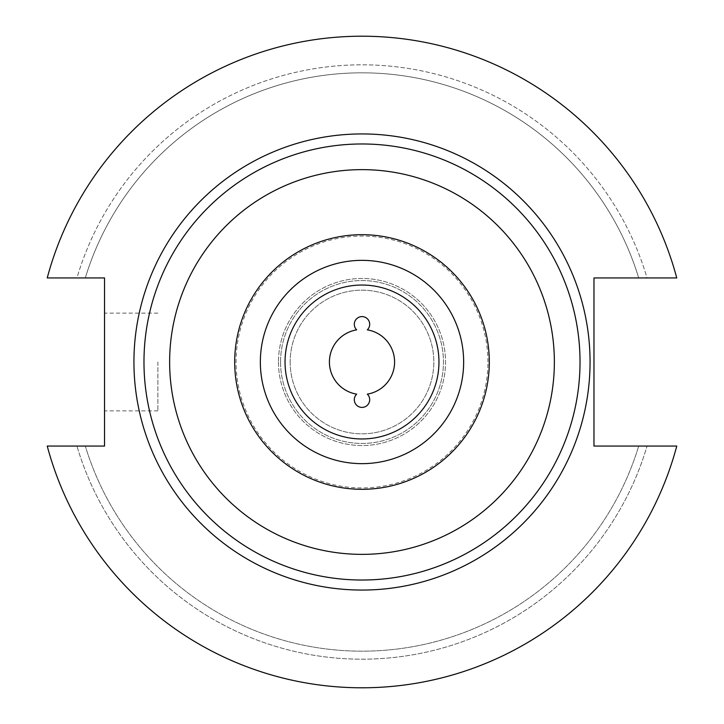 <?xml version="1.0" encoding="UTF-8"?>
<svg xmlns="http://www.w3.org/2000/svg" width="724" height="724" viewBox="0 0 724 724"><rect width="100%" height="100%" fill="white"/><g stroke="black" fill="none" stroke-linecap="round" stroke-linejoin="round"><path stroke-width="0.54" stroke-dasharray="3.62 2.71" d="M260.35 362A101.65 101.65 0 0 0 362 463.65A101.65 101.65 0 0 0 463.65 362A101.65 101.65 0 0 0 362 260.35A101.65 101.65 0 0 0 260.35 362A101.65 101.65 0 0 1 362 260.35A101.65 101.65 0 0 1 463.65 362M354.308 399.711A7.692 7.692 0 0 0 362 407.404A7.692 7.692 0 0 0 367.312 394.146A32.58 32.58 0 0 0 367.312 329.854A7.692 7.692 0 0 0 362 316.596A7.692 7.692 0 0 0 356.688 329.854A32.58 32.58 0 0 0 356.688 394.146A7.692 7.692 0 0 0 354.308 399.711M104.528 362L104.528 410.87L104.528 362M157.886 362L157.886 410.87L157.886 362M290.17 362A71.83 71.83 0 0 0 362 433.83A71.83 71.83 0 0 0 433.83 362A71.83 71.83 0 0 0 362 290.17A71.83 71.83 0 0 0 290.17 362A71.83 71.83 0 0 0 362 433.83A71.83 71.83 0 0 0 433.83 362A71.83 71.83 0 0 0 362 290.17A71.83 71.83 0 0 0 290.17 362M280.55 362A81.45 81.45 0 0 0 362 443.45A81.45 81.45 0 0 0 443.45 362A81.45 81.45 0 0 0 362 280.55A81.45 81.45 0 0 0 280.55 362A81.45 81.45 0 0 0 362 443.45A81.45 81.45 0 0 0 443.45 362A81.45 81.45 0 0 0 362 280.55A81.45 81.45 0 0 0 280.55 362M278.469 362A83.531 83.531 0 0 0 362 445.532A83.531 83.531 0 0 0 445.532 362A83.531 83.531 0 0 0 362 278.469A83.531 83.531 0 0 0 278.469 362A83.531 83.531 0 0 0 362 445.532A83.531 83.531 0 0 0 445.532 362A83.531 83.531 0 0 0 362 278.469A83.531 83.531 0 0 0 278.469 362M487.931 362A125.931 125.931 0 0 0 362 236.069A125.931 125.931 0 0 0 236.069 362A125.931 125.931 0 0 0 362 487.931A125.931 125.931 0 0 0 487.931 362M590.06 362A228.06 228.06 0 0 0 362 133.94A228.06 228.06 0 0 0 133.94 362A228.06 228.06 0 0 0 362 590.06A228.06 228.06 0 0 0 590.06 362A228.06 228.06 0 0 0 362 133.94A228.06 228.06 0 0 0 133.94 362A228.06 228.06 0 0 0 362 590.06A228.06 228.06 0 0 0 590.06 362A228.06 228.06 0 0 0 362 133.94A228.06 228.06 0 0 0 133.94 362A228.06 228.06 0 0 0 362 590.06A228.06 228.06 0 0 0 590.06 362M47.232 446.056A325.8 325.8 0 0 0 676.768 446.056L593.97 446.056L593.97 277.944L676.768 277.944A325.8 325.8 0 0 0 47.232 277.944L104.528 277.944L104.528 446.056L47.232 446.056A325.8 325.8 0 0 0 676.768 446.056A325.8 325.8 0 0 1 47.232 446.056L76.952 446.056A297.184 297.184 0 0 0 647.048 446.056A297.184 297.184 0 0 1 76.952 446.056L85.305 446.056A289.184 289.184 0 0 0 638.695 446.056A289.184 289.184 0 0 1 85.305 446.056L47.232 446.056M676.768 277.944A325.8 325.8 0 0 0 47.232 277.944L76.952 277.944L47.232 277.944A325.8 325.8 0 0 1 676.768 277.944L647.048 277.944A297.184 297.184 0 0 0 76.952 277.944L85.305 277.944L76.952 277.944A297.184 297.184 0 0 1 647.048 277.944L676.768 277.944M638.695 277.944A289.184 289.184 0 0 0 85.305 277.944A289.184 289.184 0 0 1 638.695 277.944L647.048 277.944L638.695 277.944M157.886 410.87L104.528 410.87M157.886 313.13L104.528 313.13"/><path stroke-width="1.09" d="M354.308 399.711A7.692 7.692 0 0 0 362 407.404A7.692 7.692 0 0 0 367.312 394.146A32.58 32.58 0 0 0 367.312 329.854A7.692 7.692 0 0 0 362 316.596A7.692 7.692 0 0 0 356.688 329.854A32.58 32.58 0 0 0 356.688 394.146A7.692 7.692 0 0 0 354.308 399.711M438.961 362A76.961 76.961 0 0 0 362 285.039A76.961 76.961 0 0 0 285.039 362A76.961 76.961 0 0 0 362 438.961A76.961 76.961 0 0 0 438.961 362M463.65 362A101.65 101.65 0 0 0 362 260.35A101.65 101.65 0 0 0 260.35 362A101.65 101.65 0 0 0 362 463.65A101.65 101.65 0 0 0 463.65 362M590.06 362A228.06 228.06 0 0 0 362 133.94A228.06 228.06 0 0 0 133.94 362A228.06 228.06 0 0 0 362 590.06A228.06 228.06 0 0 0 590.06 362M47.232 446.056A325.8 325.8 0 0 0 676.768 446.056L593.97 446.056L593.97 277.944L676.768 277.944A325.8 325.8 0 0 0 47.232 277.944L104.528 277.944L104.528 446.056L47.232 446.056M489.306 362A127.306 127.306 0 0 1 362 489.306A127.306 127.306 0 0 1 234.694 362A127.306 127.306 0 0 1 362 234.694A127.306 127.306 0 0 1 489.306 362M169.633 362A192.367 192.367 0 0 0 362 554.367A192.367 192.367 0 0 0 554.367 362A192.367 192.367 0 0 0 362 169.633A192.367 192.367 0 0 0 169.633 362M580.024 362A218.024 218.024 0 0 1 362 580.024A218.024 218.024 0 0 1 143.976 362A218.024 218.024 0 0 1 362 143.976A218.024 218.024 0 0 1 580.024 362"/></g></svg>
